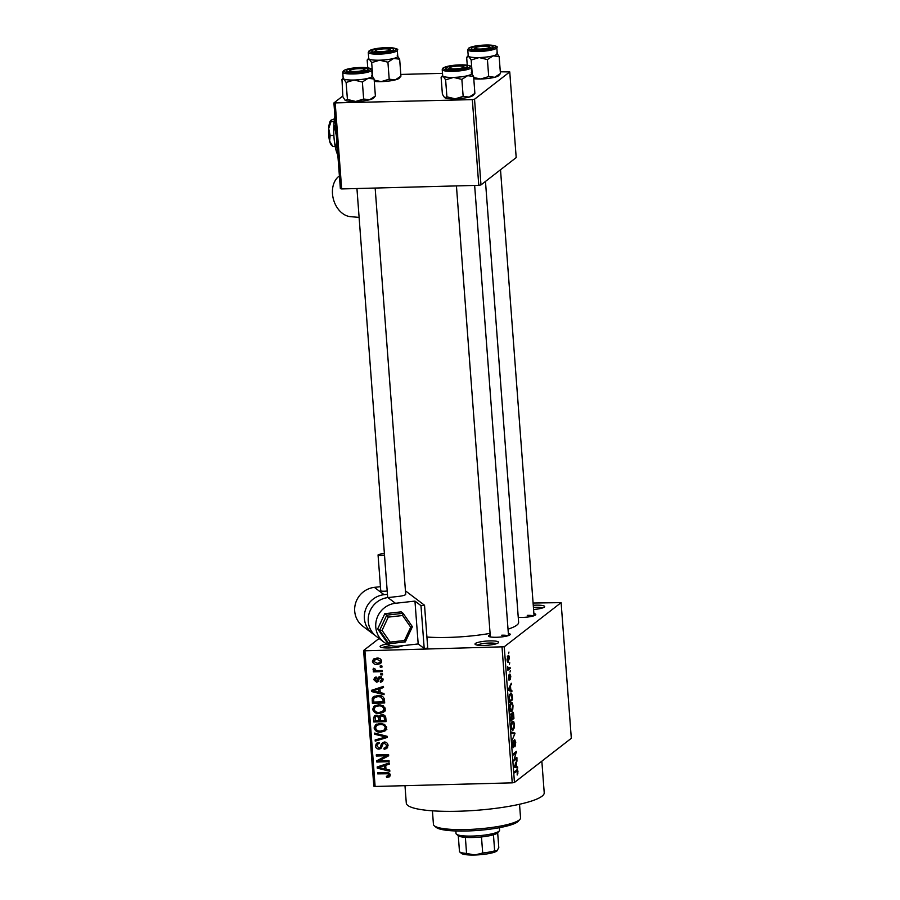 <?xml version="1.0" encoding="UTF-8"?>
<svg xmlns="http://www.w3.org/2000/svg" width="900" height="900" viewBox="0 0 900 900"><rect width="100%" height="100%" fill="white"/><g stroke="black" fill="none" stroke-linecap="round" stroke-linejoin="round"><path stroke-width="1.35" d="M402.863 645.66A11.824 2.126 175.7 0 1 388.946 647.955A11.824 2.126 175.7 0 1 380.317 646.931A11.824 2.126 175.7 0 1 387.045 644.085M401.501 646.211A10.013 1.8 -4.3 0 0 400.59 645.919M489.746 640.901A11.824 2.126 175.7 0 1 498.431 642.69A11.824 2.126 175.7 0 1 483.874 645.457A11.824 2.126 175.7 0 1 475.245 644.434A11.824 2.126 175.7 0 1 489.746 640.901M496.429 643.714A10.013 1.8 -4.3 0 0 489.42 643.028A10.013 1.8 -4.3 0 0 477.371 645.143M533.261 605.273A11.824 2.126 175.7 0 1 535.781 605.16A11.824 2.126 175.7 0 1 544.477 606.949A11.824 2.126 175.7 0 1 533.576 609.514M542.475 607.972A10.013 1.8 -4.3 0 0 535.466 607.298A10.013 1.8 -4.3 0 0 533.419 607.387M508.331 633.398A10.924 1.958 175.7 0 1 510.075 634.714A10.924 1.958 175.7 0 1 496.631 637.268A10.924 1.958 175.7 0 1 488.666 636.322A10.924 1.958 175.7 0 1 490.185 634.759M507.949 635.738A9.101 1.631 -4.3 0 0 501.728 635.197M533.88 613.564A10.924 1.958 175.7 0 1 535.624 614.88A10.924 1.958 175.7 0 1 522.18 617.434A10.924 1.958 175.7 0 1 518.254 617.377M533.498 615.915A9.101 1.631 -4.3 0 0 527.276 615.364M541.845 761.186L544.219 792.754A69.154 12.42 175.7 0 1 458.1 811.249A69.154 12.42 175.7 0 1 406.294 803.126L404.978 785.678M490.084 633.386A56.419 10.136 175.7 0 1 448.369 637.414A56.419 10.136 175.7 0 1 426.915 637.031M379.069 638.482L363.611 650.486L364.916 650.79L504.248 646.774L514.451 782.449L512.235 782.854L502.031 647.179M364.916 650.79L375.12 786.465L373.815 786.161L363.611 650.486M507.679 662.062L508.478 662.04C507.848 662.738 507.364 661.995 507.049 659.801L507.971 655.729C508.624 654.998 509.108 655.74 509.423 657.956L508.039 662.231M510.086 667.316L510.176 668.452L507.881 670.241L507.69 666.607L508.41 668.396L510.086 667.316M508.961 680.153L508.421 678.094L508.882 674.955L509.141 679.05L509.85 674.033L510.795 676.204L510.266 679.545L510.469 676.373L509.805 675.574L509.108 680.209M510.075 675.09L509.4 675.135L510.075 675.09M508.545 679.084L509.141 679.05M510.356 693.394C511.234 692.393 511.875 693.416 512.28 696.442L512.528 699.773L509.366 702.225L509.051 697.207L510.952 693.135M512.483 712.181C513.079 711.742 513.472 712.654 513.664 714.926L513.934 718.436L510.772 720.889L511.065 713.621L511.819 714.341L512.73 712.069M511.065 713.621L511.819 714.341L510.671 714.364M515.036 733.151L512.212 740.081L514.721 734.062L511.695 733.23L511.605 732.038L515.036 733.151L511.74 733.241M516.859 757.395L516.949 758.531L513.788 760.984L515.869 753.008L513.337 754.976L513.248 753.84L516.409 751.387L514.327 759.352L516.859 757.395M516.735 770.029C517.286 769.298 517.702 769.883 517.984 771.784L517.185 775.001L517.286 770.974L514.676 772.83L514.597 771.694L517.207 769.815M517.286 770.974L515.239 771.188M514.451 782.449L571.32 738.304L561.116 602.629L504.248 646.774M517.579 766.913L517.669 768.105L514.249 767.104L517.039 759.825L516.262 762.727L516.555 766.665L517.579 766.913L514.238 767.002M513.225 747.529L512.539 744.952L513.225 740.801L513.574 746.37L514.586 739.406L515.767 742.241L514.98 746.831L515.385 742.421L514.676 740.543L513.428 747.607M514.8 740.486L514.08 740.554L514.8 740.486M512.741 746.449L513.574 746.37M512.089 730.046L513.18 730.024C512.303 730.969 511.639 729.934 511.178 726.919C511.155 723.645 511.582 721.766 512.483 721.283L513.697 721.53L514.429 724.41L514.17 728.055L512.595 730.271M512.483 721.283L513.697 721.53L512.179 721.575M510.683 711.383L511.774 711.36C510.896 712.305 510.233 711.27 509.782 708.255C509.749 704.981 510.188 703.102 511.076 702.619L512.291 702.866L513.023 705.746L512.775 709.391L511.189 711.607M511.076 702.619L512.291 702.866L510.784 702.911M511.819 690.311L511.909 691.504L508.489 690.491L508.399 689.299L511.29 683.224L510.502 686.126L510.795 690.064L511.819 690.311L508.478 690.401M510.334 670.567L509.963 672.053L510.334 670.567M509.749 662.771L509.377 664.256L509.749 662.771M508.939 652.061L508.579 653.546L508.939 652.061M380.149 666L381.915 665.955L381.994 667.091L380.239 667.136L380.149 666M377.618 670.624L382.252 670.5L382.343 671.636L373.387 671.873L373.309 670.736L374.738 670.691L373.039 669.386L373.444 668.284L374.749 668.576L375.772 670.455L377.618 670.624M380.745 673.785L382.5 673.74L382.579 674.876L380.824 674.921L380.745 673.785M376.425 678.127L375.098 679.624L376.29 681.064L378.382 677.216L379.991 676.732L383.085 679.41L382.252 681.548L380.419 682.256L380.171 681.12L381.803 679.365L380.295 677.869L379.507 678.184L377.989 681.716L376.56 682.189L373.815 679.702L374.647 677.543L376.178 677.002L376.425 678.127L375.525 678.454L376.358 677.812M381.431 676.98L379.507 678.184M376.29 681.064L378.81 679.275L379.575 676.766M380.239 692.606L383.985 693.484L384.075 694.676L371.509 691.549L371.419 690.356L383.445 686.396L383.535 687.589L379.935 688.669L380.239 692.606M385.301 708.952L383.625 712.271L379.485 713.498C376.009 713.835 373.748 712.429 372.679 709.279L374.175 706.084L378.675 704.745L383.186 705.746L385.301 708.952M386.707 727.616L385.02 730.935L380.891 732.161C377.415 732.499 375.154 731.092 374.085 727.942L375.581 724.748L380.081 723.409L384.581 724.41L386.707 727.616M390.274 774.99L389.531 776.79L386.618 777.544L386.37 776.408L388.834 774.967L387.81 773.775L377.696 773.876L377.618 772.74L385.965 772.515C388.181 772.178 389.621 772.999 390.274 774.99M390.218 774.518L388.418 775.913L390.026 774.045M375.12 786.465L512.235 782.854M385.988 769.207L389.745 770.085L389.835 771.278L377.269 768.15L377.179 766.957L389.205 763.009L389.295 764.19L385.695 765.27L385.988 769.207M379.181 760.826L389.025 760.567L389.115 761.704L376.808 762.03L376.718 760.815L386.224 755.764L376.358 756.023L376.267 754.886L388.575 754.56L388.665 755.786L379.181 760.826L388.631 755.359M384.21 741.994C386.449 742.061 387.731 743.209 388.046 745.436L386.809 748.462L384.176 749.317L383.929 748.181L385.706 747.585L386.606 745.38L384.322 743.13L383.231 743.479L380.97 748.496L379.058 749.126C376.965 749.092 375.761 748.046 375.435 745.976L376.549 743.22L378.855 742.466L379.103 743.591L377.539 744.12L376.875 745.909L379.012 747.99L380.239 747.596L381.42 743.794L384.21 741.994M374.625 733.084L387.202 736.335L387.293 737.438L375.233 741.139L375.142 739.957L385.808 736.988L374.715 734.276L374.625 733.084M381.96 714.735C384.277 714.701 385.56 715.815 385.83 718.099L386.1 721.62L373.793 721.946L373.522 718.414L374.434 715.883L376.391 715.207L379.058 716.366L381.96 714.735M377.899 695.486C381.375 695.104 383.558 696.476 384.446 699.626L384.694 702.956L372.386 703.283L372.24 698.288L373.309 696.791L377.899 695.486M376.751 658.125C379.294 657.832 380.947 658.845 381.713 661.163L380.599 663.536L377.314 664.447C374.805 664.706 373.185 663.694 372.442 661.399L373.556 659.025L376.751 658.125M533.092 603.034L561.116 602.629M480.983 184.916L516.195 157.59L509.749 71.899L474.536 99.225L480.983 184.916L478.777 185.321L472.331 99.63L474.536 99.225M335.216 103.241L341.662 188.933L340.358 188.629L333.911 102.938L472.331 99.63M341.662 188.933L478.777 185.321M342.832 96.008L333.911 102.938M400.804 74.43L442.496 73.339M500.299 71.809L509.749 71.899M485.471 181.429L518.625 622.327A56.419 10.136 175.7 0 1 508.016 629.179M391.489 645.705A10.013 1.8 -4.3 0 0 382.455 647.64M390.173 775.924L386.618 777.544M388.89 772.931L387.81 773.775M379.215 772.695L377.696 773.876M385.931 768.454L385.256 768.285M379.305 766.8L377.269 768.15M389.239 763.357L385.695 765.27M386.145 764.933L386.089 764.291L380.306 766.035L378.495 767.43L384.525 768.859L384.289 765.697L378.495 767.43M385.886 767.801L384.525 768.859M386.089 764.291L384.289 765.697M379.463 760.601L376.808 762.03M378.608 760.624L378.551 759.836M387.743 754.582L386.224 755.764M377.876 754.841L376.358 756.023M387.585 747.619L384.176 749.317M385.706 747.585L388.058 745.56M387.855 744.401L386.606 745.38M385.549 742.174L384.322 743.13M385.065 742.05L383.231 743.479M381.701 747.607L379.058 749.126M380.858 747.72L380.126 747.686M377.055 744.727L375.435 745.976M377.235 744.424L377.606 742.68M382.219 745.988L380.239 747.596M382.725 744.379L383.22 742.399L381.42 743.794M387.225 736.616L377.044 739.732L375.233 741.139M386.798 736.222L385.808 736.988M375.851 733.399L374.715 734.276M386.831 729.529L380.891 732.161M375.739 726.66L374.085 727.942M375.885 726.379L376.594 724.129M379.192 723.69L376.639 725.524L375.525 727.898C376.369 730.316 378.135 731.363 380.824 731.025L384.109 730.08L385.267 727.661C384.457 725.31 382.736 724.264 380.126 724.545L377.381 725.096L380.014 723.409M384.109 730.08L386.719 727.796M381.521 723.454L380.126 724.545M386.527 726.694L385.267 727.661M385.999 720.27L384.863 720.293M380.239 720.416L379.114 720.45M375.311 720.765L373.793 721.946M375.086 717.21L373.522 718.414M375.322 716.839L375.548 715.32M380.902 714.87L379.058 716.366M382.702 714.758L380.7 716.288L380.261 720.63L384.57 720.518L384.154 716.94L382.05 715.871L380.7 716.288M377.303 715.286L375.491 716.692L375.142 720.765L378.821 720.675L378.45 717.345L376.673 716.332L375.491 716.692M380.464 717.143L380.059 715.59M380.183 719.617L378.821 720.675M377.82 715.455L376.673 716.332M380.261 715.95L378.45 717.345M385.931 719.46L384.57 720.518M383.332 714.881L382.05 715.871M385.234 716.096L384.154 716.94M385.684 717.109L384.39 718.11M385.425 710.865L381.296 712.102M381.285 712.102L379.485 713.498M374.332 707.996L372.679 709.279M374.479 707.715L375.199 705.465M377.786 705.026L375.244 706.86L374.119 709.234C374.963 711.653 376.729 712.699 379.418 712.361L382.702 711.416L383.873 708.998C383.051 706.646 381.33 705.6 378.72 705.881L375.975 706.433L378.608 704.745M382.702 711.416L385.312 709.133M380.126 704.79L378.72 705.881M385.121 708.03L383.873 708.998M384.593 701.606L383.456 701.629M373.905 702.101L372.386 703.283M373.95 698.692L374.051 696.893L372.24 698.288M374.051 696.893L374.377 696.161M377.629 695.498L373.714 698.467L373.748 702.101L383.175 701.854L383.017 699.817L381.004 697.005L377.966 696.623L374.411 697.579M384.536 700.796L383.175 701.854M379.384 695.531L377.966 696.623M382.061 696.184L381.004 697.005M384.322 698.794L383.017 699.817M380.183 691.852L379.496 691.684M373.545 690.199L371.509 691.549M383.479 686.745L379.935 688.669M380.385 688.331L380.329 687.69L374.546 689.434L372.735 690.829L378.765 692.258L378.529 689.096L372.735 690.829M380.126 691.2L378.765 692.258M380.329 687.69L378.529 689.096M382.905 680.704L380.419 682.256M382.219 680.85L382.061 680.107M383.074 679.32L381.262 680.715M382.894 678.51L381.803 679.365M378.652 680.771L376.56 682.189M378.371 680.794L377.19 680.602M375.626 678.375L373.815 679.702M375.626 678.296L375.772 677.07M378.101 679.658L378.81 679.275M382.343 673.751L380.824 674.921M375.761 670.455L373.387 671.873M374.22 668.464L373.039 669.386M381.757 665.955L380.239 667.136M381.375 662.681L379.125 663.041L377.314 664.447M374.254 660.071L372.442 661.399M374.254 660.004L374.591 658.474M376.999 658.114L373.725 661.399L377.224 663.311L379.699 662.659L380.43 661.163L376.92 659.25L374.434 659.914M379.699 662.659L381.701 661.084M378.293 658.192L376.92 659.25M381.521 660.319L380.43 661.163M517.207 773.752L517.894 773.73M516.476 761.029L517.129 761.018M515.655 762.75L516.262 762.727M514.215 766.721L516.555 766.665M514.181 766.17L516.161 766.564L515.925 763.403L514.53 766.159L515.16 766.215L514.181 766.249M514.215 766.62L516.161 766.564M515.34 763.414L515.925 763.403M515.34 758.565L516.949 758.531M514.26 753.053L515.869 753.008M514.778 752.648L516.499 752.602M512.685 741.926L513.349 741.904M511.549 726.626C511.909 728.933 512.415 729.686 513.09 728.876L514.058 724.702C513.709 722.464 513.214 721.699 512.55 722.43L511.166 726.637M511.582 729.135L513.09 728.876M511.684 722.452L513.011 722.239L511.762 722.261M511.808 716.22L511.976 718.459L513.934 718.436M511.054 719.471L511.999 718.74L511.2 714.724L510.671 719.482M510.581 714.735L511.718 715.433M512.37 718.447L513.472 717.592L513.293 715.185L512.572 713.317L512.201 716.209M511.931 713.329L513.169 714.038M510.142 707.962C510.502 710.269 511.02 711.023 511.695 710.212L512.651 706.039C512.314 703.8 511.808 703.035 511.155 703.766L509.76 707.974M510.176 710.471L511.695 710.212M510.277 703.789L511.616 703.575L510.356 703.597M510.93 699.817L512.528 699.773M509.659 700.808L512.077 698.929L511.245 694.384L510.435 694.53L509.445 697.129L509.265 700.819M509.535 694.553L511.245 694.384M510.716 684.428L511.369 684.416M509.895 686.149L510.502 686.126M508.455 690.12L510.795 690.064M508.421 689.569L510.401 689.962L510.165 686.801L508.77 689.558L509.4 689.614L508.421 689.648M508.455 690.019L510.401 689.962M509.58 686.812L510.165 686.801M507.836 668.52L510.176 668.452M507.375 659.576L508.387 660.904L509.096 658.181L508.084 656.854L507.037 659.587M507.24 661.084L508.387 660.904M507.285 656.876L508.433 656.707L507.33 656.73M519.93 819.36L518.276 821.216A41.861 7.515 175.7 0 1 466.751 830.992A41.861 7.515 175.7 0 1 436.196 827.393L434.284 825.795A43.672 7.841 -4.3 0 0 466.166 829.553A43.672 7.841 -4.3 0 0 519.93 819.36A43.672 7.841 -4.3 0 0 520.549 817.875L519.525 804.274M432.428 810.821L433.44 824.423A43.672 7.841 -4.3 0 0 434.284 825.795M389.194 79.189L381.24 81.619A14.557 2.621 175.7 0 0 395.235 79.897L400.928 76.174L399.173 78.221A14.557 2.621 175.7 0 1 398.925 78.446A14.557 2.621 175.7 0 1 395.235 79.897L389.194 79.189L387.923 62.19L393.626 58.466L399.656 59.175L397.238 55.665M367.751 67.77L367.166 60.03L369.259 59.119A14.557 2.621 175.7 0 1 368.719 58.421M367.166 60.03L368.707 58.241M372.161 50.524A10.924 1.958 175.7 0 1 384.986 48.161A10.924 1.958 175.7 0 1 393.446 49.804A10.924 1.958 175.7 0 1 393.255 49.973A10.924 1.958 175.7 0 1 382.41 52.234A10.924 1.958 175.7 0 1 372.026 51.413A10.924 1.958 175.7 0 1 372.161 50.524M368.269 52.414L368.73 58.477A14.557 2.61 -4.3 0 0 381.521 60.12A14.557 2.61 -4.3 0 0 397.305 57.015A14.557 2.61 -4.3 0 0 397.766 56.295L397.305 50.231A14.557 2.61 175.7 0 1 396.855 50.951A14.557 2.61 175.7 0 1 381.071 54.056A14.557 2.61 175.7 0 1 368.269 52.414L369.113 50.805C372.735 48.791 379.316 47.723 388.845 47.621C396.124 48.285 398.947 49.151 397.305 50.231M372.724 76.545L371.678 62.617L379.631 60.199L387.923 62.19M397.755 56.239A14.557 2.621 175.7 0 1 393.626 58.466A14.557 2.621 175.7 0 1 379.631 60.199A14.557 2.621 -4.3 0 1 369.259 59.119L371.678 62.617M400.928 76.174L399.656 59.175M374.287 81.383A14.557 2.621 175.7 0 0 381.24 81.619L374.186 80.156M386.213 48.848A7.279 1.305 -4.3 0 0 375.559 50.546A7.279 1.305 -4.3 0 0 379.204 51.649A7.279 1.305 -4.3 0 0 387 50.996A7.279 1.305 -4.3 0 0 389.824 49.477A7.279 1.305 -4.3 0 0 386.213 48.848M357.142 68.771A7.279 1.305 -4.3 0 0 349.999 70.38A7.279 1.305 -4.3 0 0 357.176 71.392A7.279 1.305 -4.3 0 0 364.275 69.311A7.279 1.305 -4.3 0 0 357.142 68.771M482.22 48.938A7.279 1.305 -4.3 0 0 489.319 46.856A7.279 1.305 -4.3 0 0 482.186 46.316A7.279 1.305 -4.3 0 0 475.054 47.925A7.279 1.305 -4.3 0 0 482.22 48.938M453.15 68.861A7.279 1.305 -4.3 0 0 460.946 68.209A7.279 1.305 -4.3 0 0 463.77 66.679A7.279 1.305 -4.3 0 0 460.159 66.06A7.279 1.305 -4.3 0 0 449.505 67.759A7.279 1.305 -4.3 0 0 453.15 68.861M455.839 830.97L456.03 833.501A21.836 3.926 -4.3 0 0 456.446 834.188A21.836 3.926 -4.3 0 0 477.214 835.83A21.836 3.926 -4.3 0 0 498.904 831.308A21.836 3.926 -4.3 0 0 499.264 830.959L497.61 832.826A20.014 3.6 175.7 0 1 497.272 833.13A20.014 3.6 175.7 0 1 493.447 834.784A20.014 3.6 175.7 0 1 481.478 836.933A20.014 3.6 175.7 0 1 465.368 837.36A20.014 3.6 175.7 0 1 458.359 835.774A20.014 3.6 175.7 0 1 458.291 835.717L459.495 851.783A20.014 3.6 -4.3 0 0 459.574 851.839A20.014 3.6 -4.3 0 0 466.571 853.425L474.761 855L482.692 852.998A20.014 3.6 -4.3 0 0 494.651 850.849L497.171 850.748A18.203 3.274 175.7 0 1 497.171 850.748A18.203 3.274 175.7 0 1 496.856 851.029L498.791 847.643L497.666 832.691M499.264 830.959A21.836 3.926 -4.3 0 0 499.579 830.216L499.387 827.696M493.447 834.784L494.651 850.849M481.478 836.933L482.692 852.998M465.368 837.36L466.571 853.425M496.856 851.029A18.203 3.274 175.7 0 1 474.761 855A18.203 3.274 175.7 0 1 461.486 853.436L459.574 851.839M372.206 76.073A14.557 2.621 175.7 0 1 371.767 76.849A14.557 2.61 -4.3 0 0 372.218 76.129L371.756 70.065A14.557 2.61 175.7 0 1 371.306 70.785A14.557 2.61 175.7 0 1 355.511 73.879A14.557 2.61 175.7 0 1 342.72 72.248L343.181 78.311A14.557 2.61 -4.3 0 0 355.973 79.954A14.557 2.61 -4.3 0 0 371.756 76.849A14.557 2.621 175.7 0 1 368.066 78.3L374.108 79.009L371.689 75.499M367.706 69.806A10.924 1.958 175.7 0 1 356.861 72.067A10.924 1.958 175.7 0 1 346.478 71.246A10.924 1.958 175.7 0 1 346.613 70.358A10.924 1.958 175.7 0 1 359.438 67.995A10.924 1.958 175.7 0 1 367.886 69.638A10.924 1.958 175.7 0 1 367.706 69.806M375.379 96.008L369.686 99.72A14.557 2.621 175.7 0 0 373.624 98.044L375.379 96.008L374.108 79.009M362.374 82.024L368.066 78.3A14.557 2.621 175.7 0 1 354.082 80.021L362.374 82.024L363.645 99.022L355.691 101.453L347.411 99.45L346.129 82.451L354.082 80.021A14.557 2.621 175.7 0 1 343.71 78.941L346.129 82.451M347.411 99.45L345.319 100.373A14.557 2.621 175.7 0 0 355.691 101.453A14.557 2.621 175.7 0 0 369.686 99.72L363.645 99.022M345.319 100.373A14.557 2.621 175.7 0 1 345.06 100.192L342.9 96.862L341.966 79.403M341.618 79.864L343.71 78.941A14.557 2.621 175.7 0 1 343.17 78.255M488.7 76.567L480.735 78.998A14.557 2.621 175.7 0 0 494.73 77.276L500.434 73.552L498.668 75.589A14.557 2.621 175.7 0 1 498.42 75.825A14.557 2.621 175.7 0 1 494.73 77.276L488.7 76.567L487.418 59.569L493.121 55.845L499.151 56.554L496.733 53.044M467.246 65.149L466.661 57.409L468.754 56.486A14.557 2.621 175.7 0 1 468.214 55.8M466.661 57.409L468.202 55.62M471.656 47.902A10.924 1.958 175.7 0 1 484.481 45.54A10.924 1.958 175.7 0 1 492.941 47.182A10.924 1.958 175.7 0 1 492.75 47.351A10.924 1.958 175.7 0 1 481.905 49.613A10.924 1.958 175.7 0 1 471.521 48.791A10.924 1.958 175.7 0 1 471.656 47.902M467.764 49.792L468.225 55.856A14.557 2.61 -4.3 0 0 481.016 57.499A14.557 2.61 -4.3 0 0 496.8 54.394A14.557 2.61 -4.3 0 0 497.261 53.674L496.8 47.61A14.557 2.61 175.7 0 1 496.35 48.33A14.557 2.61 175.7 0 1 480.566 51.424A14.557 2.61 175.7 0 1 467.764 49.792L468.608 48.184C472.23 46.159 478.811 45.101 488.34 45C495.619 45.664 498.442 46.53 496.8 47.61M472.219 73.924L471.173 59.996L479.126 57.566L487.418 59.569M497.25 53.617A14.557 2.621 175.7 0 1 493.121 55.845A14.557 2.621 175.7 0 1 479.126 57.566A14.557 2.621 -4.3 0 1 468.754 56.486L471.173 59.996M500.434 73.552L499.151 56.554M473.782 78.761A14.557 2.621 175.7 0 0 480.735 78.998L473.692 77.535M471.701 73.451A14.557 2.621 175.7 0 1 471.262 74.228A14.557 2.61 -4.3 0 0 471.713 73.508L471.251 67.433A14.557 2.61 175.7 0 1 470.801 68.164A14.557 2.61 175.7 0 1 455.017 71.258A14.557 2.61 175.7 0 1 442.215 69.626L442.676 75.69A14.557 2.61 -4.3 0 0 455.468 77.332A14.557 2.61 -4.3 0 0 471.251 74.228A14.557 2.621 175.7 0 1 467.572 75.679L473.603 76.376L471.184 72.877M467.201 67.185A10.924 1.958 175.7 0 1 456.356 69.446A10.924 1.958 175.7 0 1 445.973 68.625A10.924 1.958 175.7 0 1 446.108 67.736A10.924 1.958 175.7 0 1 458.933 65.374A10.924 1.958 175.7 0 1 467.392 67.005A10.924 1.958 175.7 0 1 467.201 67.185M474.885 93.386L469.181 97.099A14.557 2.621 175.7 0 0 473.119 95.422L474.885 93.386L473.603 76.376M461.869 79.403L467.572 75.679A14.557 2.621 175.7 0 1 453.577 77.4L461.869 79.403L463.151 96.401L455.186 98.82L446.906 96.829L445.624 79.83L453.577 77.4A14.557 2.621 175.7 0 1 443.205 76.32L445.624 79.83M446.906 96.829L444.814 97.74A14.557 2.621 175.7 0 0 455.186 98.82A14.557 2.621 175.7 0 0 469.181 97.099L463.151 96.401M444.814 97.74A14.557 2.621 175.7 0 1 444.566 97.571A14.557 2.621 175.7 0 1 444.532 97.549L442.395 94.241L441.113 77.242L442.654 75.442M441.113 77.242L443.205 76.32A14.557 2.621 175.7 0 1 442.665 75.634M384.401 553.781A4.545 0.821 -4.3 0 0 381.634 553.939A4.545 0.821 -4.3 0 0 378.056 555.007A4.545 0.821 -4.3 0 0 383.569 555.401A4.545 0.821 -4.3 0 0 384.514 555.266M378.056 555.007L380.745 590.715A4.545 0.821 -4.3 0 0 386.246 591.097A4.545 0.821 -4.3 0 0 387.202 590.974M414.956 601.099L418.185 643.939L398.678 646.133A21.836 21.049 -52.9 0 1 383.906 642.139A21.836 21.049 -52.9 0 1 376.639 619.189A21.836 21.049 -52.9 0 1 395.449 603.281L414.956 601.099L420.975 605.644L424.204 648.484L427.748 648.09L424.53 605.25L420.975 605.644M383.906 642.139L376.369 636.446A21.836 21.049 -52.9 0 1 369.113 613.496A21.836 21.049 -52.9 0 1 387.923 597.589L398.554 596.396A9.101 1.631 175.7 0 0 405.697 594.259A9.101 1.631 175.7 0 0 405.484 593.944M405.439 590.827L424.53 605.25M374.524 634.871A21.836 21.049 -52.9 0 1 372.499 633.521L362.824 626.22A21.836 21.049 -52.9 0 1 355.567 603.27A21.836 21.049 -52.9 0 1 374.377 587.363L380.441 586.688M372.499 633.521A21.836 21.049 -52.9 0 1 365.243 610.571A21.836 21.049 -52.9 0 1 384.053 594.675L387.45 594.293M424.204 648.484L418.185 643.939M388.282 617.119L386.741 615.15L403.121 613.316L402.615 615.51L388.282 617.119L382.05 630.416L379.62 630.36L377.685 628.898L386.944 642.262L388.879 643.714L379.62 630.36L386.741 615.15L384.806 613.699L377.685 628.898M403.166 613.395L412.402 626.704L403.121 613.316L401.186 611.854L384.806 613.699M412.402 626.704L405.326 641.903L388.879 643.714L390.161 642.105L404.494 640.508L410.715 627.199L402.615 615.51M412.38 626.681L410.715 627.199M404.494 640.508L405.315 641.903M339.401 175.928A21.836 15.998 -105.6 0 0 333.45 199.373A21.836 15.998 -105.6 0 0 350.516 216.664L359.111 217.395M330.142 135.506L328.68 128.599A12.735 3.285 -91.5 0 0 329.614 141.097A12.735 3.285 -91.5 0 0 331.335 145.013L332.899 146.588L329.614 141.097L330.142 135.506L333.866 135.405M332.899 146.588L335.183 146.52M330.716 120.442A12.735 3.285 -91.5 0 0 330.683 120.465A12.735 3.285 -91.5 0 0 328.68 128.599L331.02 121.59L334.125 121.511M331.02 121.59L330.941 120.218L334.676 118.755M337.826 155.059A25.481 6.559 -91.5 0 1 335.79 149.243A25.481 6.559 -91.5 0 1 333.911 124.245A25.481 6.559 -91.5 0 1 334.901 116.089M337.748 154.035L335.79 149.243L336.836 138.06L333.911 124.245L335.059 118.181M387.529 772.582L386.145 773.651M382.781 765.326L380.981 766.721M382.601 744.48L380.925 745.785M384.885 735.739L383.839 736.549M380.093 717.424L378.664 718.538M373.59 698.974L372.15 700.099M377.021 688.725L375.221 690.12M379.226 677.959L377.426 679.365M369.697 50.591A13.466 2.419 -4.3 0 0 379.373 52.841A13.466 2.419 -4.3 0 0 395.719 49.905A13.466 2.419 -4.3 0 0 386.044 47.655A13.466 2.419 -4.3 0 0 369.697 50.591M370.17 69.739A13.466 2.419 -4.3 0 0 360.495 67.489A13.466 2.419 -4.3 0 0 344.149 70.425A13.466 2.419 -4.3 0 0 353.824 72.675A13.466 2.419 -4.3 0 0 370.17 69.739M469.192 47.97A13.466 2.419 -4.3 0 0 478.868 50.22A13.466 2.419 -4.3 0 0 495.214 47.284A13.466 2.419 -4.3 0 0 485.55 45.034A13.466 2.419 -4.3 0 0 469.192 47.97M469.665 67.117A13.466 2.419 -4.3 0 0 459.99 64.867A13.466 2.419 -4.3 0 0 443.644 67.804A13.466 2.419 -4.3 0 0 453.319 70.054A13.466 2.419 -4.3 0 0 469.665 67.117M387.923 597.589L395.449 603.281M374.377 587.363L384.053 594.675M405.259 641.88L389.081 643.691M382.05 630.416L390.161 642.105M377.539 744.12L379.339 742.725M379.631 678.06L381.442 676.665M376.819 680.884L378.63 679.489M511.346 714.656L510.593 714.679M512.73 713.25L511.942 713.261M510.952 694.305L509.625 694.339M375.559 50.546L374.175 52.099M389.824 49.477L391.421 50.794M349.999 70.38L348.626 71.921M356.94 188.528L387.697 597.623M375.154 188.044L405.697 594.259M364.275 69.311L365.873 70.627M489.319 46.856L490.916 48.172M500.512 169.763L534.049 615.724M475.054 47.925L473.67 49.466M463.77 66.679L465.368 68.006M508.5 635.558L474.649 185.422M490.354 636.93L456.435 185.906M449.505 67.759L448.121 69.3M458.359 835.774L456.446 834.188M371.756 70.065C373.387 68.985 370.575 68.119 363.296 67.455C353.767 67.556 347.186 68.614 343.564 70.627L342.72 72.248M343.159 78.075L341.978 79.403M471.251 67.433C472.894 66.364 470.07 65.486 462.791 64.834C453.262 64.935 446.681 65.992 443.059 68.006L442.215 69.626"/></g></svg>
